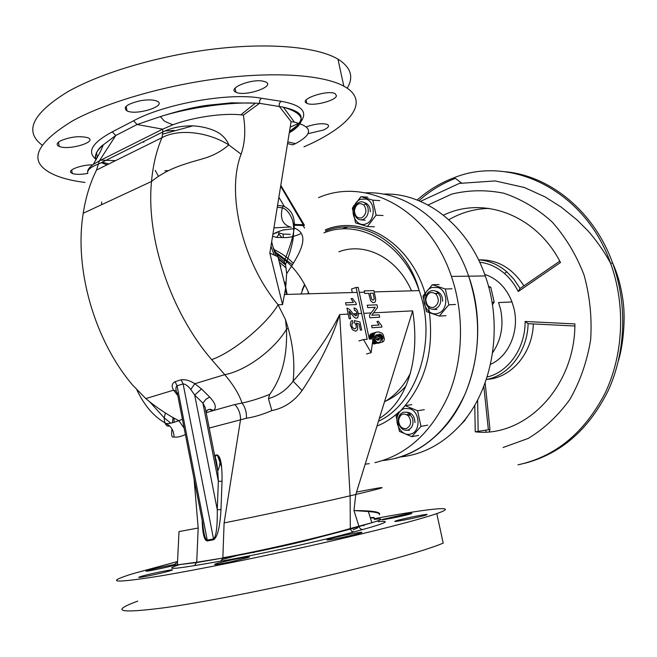 <?xml version="1.0" encoding="UTF-8"?>
<svg xmlns="http://www.w3.org/2000/svg" width="657" height="657" viewBox="0 0 657 657"><rect width="100%" height="100%" fill="white"/><g stroke="black" fill="none" stroke-linecap="round" stroke-linejoin="round"><path stroke-width="0.99" d="M492.635 352.686C501.217 340.014 503.87 325.593 500.609 309.422L498.573 302.565L512.008 301.949L514.02 308.7C519.556 331.284 508.625 356.554 490.508 364.331M484.677 274.355C497.25 278.568 506.358 287.766 512.008 301.949M487.1 377.044C508.477 372.108 525.395 348.062 525.124 321.47L574.9 323.917C575.171 387.334 524.894 437.767 475.233 431.813L474.789 405.082M443.483 215.192C483.125 195.72 536.202 214.65 560.495 262.521L518.242 291.527L520.007 288.513L519.244 287.134L514.037 279.406L506.777 271.776C498.228 264.508 488.824 260.533 478.551 259.86M479.659 262.184C488.709 263.293 497.004 267.07 504.527 273.517C510.111 278.412 514.686 284.407 518.242 291.527M559.78 261.166L520.007 288.513M525.124 321.47L528.105 323.663L574.859 326.012M486.303 379.491C508.838 375.664 527.514 351.446 528.105 323.663M483.831 386.3L488.365 429.735L475.233 431.813M478.156 431.723L477.631 399.924M489.186 431.748L489.974 429.637L488.365 429.735M377.693 340.219L379.122 339.792L379.565 338.076L379.245 336.598L377.816 334.832L375.796 335.169L377.438 334.676M376.395 339.57L379.565 338.634M375.796 335.169L375.27 337.082L375.935 339.102L377.824 340.269L379.122 339.792M378.728 334.208L380.543 336.688L380.912 340.03L381.898 339.759L382.982 337.805L382.16 335.628L380.633 334.438L378.728 334.208M378.925 334.323L379.532 334.142M379.253 334.528L380.025 334.298M379.565 334.758L380.633 334.438M379.992 335.62L381.701 335.103M380.28 336.195L382.16 335.628M380.592 336.926L382.546 336.351M380.797 337.87L382.859 337.255M380.912 338.421L382.982 337.805M380.953 338.774L382.949 338.183M380.978 339.299L382.842 338.757M380.953 339.628L382.579 339.152M380.92 339.932L382.202 339.554M377.906 343.307L382.489 341.96L381.898 339.759M378.251 343.274L382.489 341.96M380.912 340.03L379.639 342.19L378.802 342.634L376.847 342.231L374.556 339.209L374.022 335.111L374.777 333.181L376.535 332.113L378.941 331.949L381.988 333.222L383.253 334.807L384.353 338.823L383.885 340.909L382.834 341.936M375.968 339.135L379.565 338.076M375.41 337.739L379.245 336.598M375.27 336.507L378.547 335.53M375.361 336.039L378.243 335.177M375.566 335.505L377.816 334.832M374.211 343.981L378.802 342.634M373.71 343.841L378.301 342.486M373.25 343.874L377.841 342.527M372.347 343.554L376.847 342.231M372.412 343.069L376.42 341.886M372.445 342.814L376.149 341.722M372.503 342.379L375.952 341.361M372.65 341.229L375.18 340.482M372.774 340.359L374.786 339.759M372.856 339.718L374.556 339.209M372.971 338.872L374.276 338.478M369.406 338.552L373.997 337.181M369.365 337.805L373.956 336.433M369.365 337.238L373.948 335.867M369.439 336.483L374.022 335.111M369.546 335.916L374.137 334.536M369.932 334.947L374.515 333.575M370.195 334.553L374.777 333.181M370.581 334.15L375.163 332.779M371.419 333.715L376.001 332.343M371.952 333.493L376.535 332.113M381.931 327.087L372.084 327.736L371.607 325.519L379.073 325.043L376.946 321.643L378.243 321.199L381.618 325.626L381.931 327.087M371.846 315.237L379.171 314.851L379.68 317.224L369.94 317.758L369.423 315.36L375.237 307.287L367.756 307.624L367.238 305.226L377.003 304.815L377.553 307.369L371.846 315.237M371.821 299.502L373.127 300.183L374.26 299.042L373.119 293.211L370.022 293.301L371.821 299.502M374.441 302.532L372.724 302.598L370.72 300.832L368.643 293.342L364.709 293.457L364.159 290.887L373.932 290.624L375.705 299.354L375.311 301.76L374.441 302.532M352.3 292.537L351.536 288.99L356.086 287.47L358.205 287.421L369.308 339.127L372.971 338.848L371.139 352.653L363.493 339.579L367.197 339.291L356.086 287.47M366.524 353.983L371.139 352.653M358.878 340.958L363.493 339.579M356.332 304.577L346.025 305.004L345.549 302.746L353.359 302.442L351.084 298.582L352.522 298.533L356.012 303.091L356.332 304.577M357.622 329.149L357.03 330.331L355.511 331.202L352.39 329.691L350.255 324.854L351.06 321.174L352.382 320.526L353.023 322.965L352.029 323.408L351.906 326.274L352.71 327.753L354.394 328.787L355.552 328.525L356.34 327.137L355.938 324.689L354.583 322.874L354.345 320.608L359.937 321.987L361.662 330.019L360.356 330.11L359.034 323.934L356.34 323.145L357.654 325.913L357.622 329.149M349.655 309.463L353.137 313.841L355.889 315.968L357.08 314.777L356.874 312.707L355.445 310.515L354.452 310.375L354.049 307.944L355.88 308.609L357.301 310.244L358.5 314.136L357.712 317.766L355.889 318.243L353.942 317.019L349.015 311.007L350.657 318.719L349.212 318.801L346.921 308.067L349.655 309.463M349.746 314.44L351.339 313.931M353.959 314.629L357.071 313.644M383.179 194.119C424.291 192.148 467.768 224.842 485.252 275.948C503.993 327.498 492.282 391.654 459.227 426.27C441.915 444.452 422.246 454.693 400.212 456.993M392.615 459.005C424.217 451.416 448.46 429.571 465.345 393.453C480.497 355.667 481.606 316.575 468.663 276.178C450.94 223.955 406.897 190.661 365.423 192.846C406.897 190.661 450.94 223.955 468.663 276.178C487.617 328.738 475.824 394.143 442.498 429.341C424.98 447.918 405.065 458.315 382.768 460.541M277.804 237.44L277.131 236.955M281.853 237.538L278.782 233.941M276.893 232.939L275.85 232.652M278.946 232.923L283.118 234.097L283.298 237.571M283.118 234.097L290.279 234.303M363.091 219.495C367.559 217.032 369.119 212.876 367.764 207.021L365.85 203.801C363.912 201.896 361.744 201.362 359.346 202.208C356.209 203.678 354.484 206.503 354.156 210.7L354.739 214.667C356.529 218.912 359.313 220.522 363.091 219.495M361.703 217.828C357.334 218.584 354.911 216.194 354.435 210.667C355.897 203.933 359.067 202.06 363.937 205.058C367.132 210.306 366.384 214.56 361.703 217.828M370.31 211.735C370.17 206.717 368.191 203.67 364.356 202.611M360.258 219.816L365.07 220.177M360.529 199.211C357.63 200.426 355.494 202.758 354.131 206.224C350.173 215.66 357.86 227.355 365.875 223.906C375.5 220.974 375.738 201.732 366.171 199.079L360.529 199.211M376.108 215.168L367.386 226.534L355.568 222.904L352.366 208.072L360.923 196.698L372.839 200.155L376.108 215.168L383.047 215.521M372.839 200.155L379.787 200.615M367.386 226.534L374.35 226.805M360.923 196.698L367.912 197.174M435.065 309.028C439.911 306.753 441.627 302.557 440.223 296.422L438.104 292.874C436.002 290.796 433.645 290.123 431.033 290.854C427.682 292.16 425.785 294.927 425.366 299.173L425.95 303.435C427.871 308.002 430.91 309.866 435.065 309.028M492.405 304.758L494.195 302.187L490.787 287.199L488.488 286.321M494.195 302.187L492.011 302.286M490.787 287.199L488.742 287.257M433.686 307.369C428.857 307.878 426.229 305.209 425.793 299.354C427.477 292.562 430.926 290.854 436.149 294.237C439.623 299.871 438.802 304.248 433.686 307.369M442.637 301.218C442.522 295.551 440.165 292.184 435.583 291.092M432.618 309.283L436.913 309.472M435.246 293.441L437.25 293.465M432.027 287.446C429.021 288.472 426.754 290.632 425.227 293.917C420.505 303.46 428.873 316.567 437.784 313.397C448.378 310.892 448.55 290.673 437.989 287.561L432.027 287.446M448.838 304.782L439.303 316.066L426.442 311.599L423.001 296.02L432.347 284.711L445.323 288.998L448.838 304.782L455.531 304.47M445.323 288.998L452.024 288.809M439.303 316.066L446.021 315.68M432.347 284.711L439.098 284.563M407.578 430.171C412.284 428.274 413.918 424.266 412.481 418.139L409.073 413.368L406.675 412.218L403.685 412.185C400.442 413.22 398.618 415.799 398.232 419.922L398.848 424.208C400.729 428.701 403.636 430.696 407.578 430.171M457.789 427.723L464.548 420.808L466.733 417.252M466.766 417.877L466.183 417.975M406.198 428.66C401.575 428.816 399.045 426.032 398.602 420.324C400.138 413.885 403.414 412.415 408.44 415.922C411.923 421.671 411.175 425.917 406.198 428.66M414.969 422.591C414.6 416.095 411.783 412.621 406.511 412.177M406.872 430.294L409.467 430.269M407.406 414.353L410.231 414.575M404.745 408.465C401.879 409.237 399.719 411.142 398.249 414.173C393.617 423.108 401.69 436.609 410.305 434.146C420.718 432.437 420.529 412.194 410.058 408.835L404.745 408.465M420.981 426.368L411.816 436.675L399.431 431.394L396.105 415.98L405.09 405.64L417.573 410.748L420.981 426.368L427.723 425.178M417.573 410.748L424.34 409.672M411.816 436.675L418.591 435.419M429.464 312.872C433.735 349.894 425.613 380.814 405.09 405.64L411.89 404.613M85.016 182.457C74.463 181.11 65.437 179.074 57.931 176.331C26.937 164.25 31.906 145.714 72.828 120.724C106.96 102.081 165.917 84.999 221.631 78.199C277.385 71.408 323.967 75.251 343.825 86.157C371.755 101.301 349.68 127.015 303.953 146.848M60.477 140.853C56.486 143.152 56.075 145.016 59.261 146.445C68.886 150.683 98.476 141.641 87.734 137.683C79.39 135.72 70.307 136.779 60.477 140.853M308.059 133.675L323.581 130.004C328.36 127.737 329.658 125.906 327.482 124.518C322.521 122.999 315.5 123.762 306.433 126.793M262.907 81.131C250.793 78.659 226.944 88.547 235.904 92.185C244.552 97.022 275.661 86.552 265.839 82.01L262.907 81.131M140.754 100.644C127.064 103.872 122.489 107.296 127.039 110.926C136.828 115.755 167.88 105.637 156.933 101.112C153.303 99.667 147.915 99.511 140.754 100.644M336.45 95.815L335.259 93.737C328.057 89.311 297.974 99.437 306.803 103.248C312.362 106.639 335.801 100.784 336.45 95.815M92.694 164.85C82.552 164.652 68.656 169.399 70.669 172.323L72.327 173.53C75.892 174.647 81.066 174.614 87.841 173.432M298.96 123.278L290.197 127.113M115.558 160.628L100.825 160.127M41.982 145.008C23.956 131.269 32.415 113.595 67.359 91.98C101.244 72.599 159.963 55.262 215.586 48.832C271.259 42.401 317.914 47.189 337.936 59.114C350.904 67.285 353.992 76.984 347.216 88.219M174.245 130.439L165.038 130.932M125.38 107.198L126.16 106.45M149.55 401.665L164.201 417.836C164.529 424.069 166.369 426.795 169.72 426.015L165.983 423.412C167.831 424.044 172.109 423.133 178.827 420.694C167.256 414.739 156.251 407.373 145.805 398.585L173.563 390.168C171.329 386.308 171.822 383.474 175.041 381.684L181.086 379.812L183.122 383.918C185.373 384.008 187.918 385.856 190.776 389.47L194.702 395.071L217.27 509.66C217.459 526.898 216.21 536.654 213.517 538.929L183.122 383.918L177.07 385.766C175.534 387.014 175.542 389.609 177.103 393.568M269.748 394.364C281.869 377.832 287.454 356.127 286.501 329.256C274.092 350.041 245.718 370.868 224.719 374.662L211.669 359.642C233.12 352.16 266.43 324.615 278.108 304.782L285.483 319.573L288.152 328.245C293.309 346.461 294.96 364.101 293.112 381.159C286.6 389.921 278.379 395.752 268.458 398.635L269.748 394.364C259.614 398.421 250.374 401.312 242.031 403.045C239.091 394.216 233.317 384.756 224.719 374.662L194.833 383.721C190.013 380.575 185.43 379.27 181.086 379.812M211.669 359.642C170.845 312.354 145.895 238.245 151.512 181.472L151.512 181.463C152.999 165.071 156.481 150.478 161.959 137.674L162.829 131.983L162.632 129.166L99.371 160.85L115.78 135.473L103.354 144.786C96.563 150.798 94.091 155.89 95.93 160.062M145.805 398.585L132.344 384.772C94.468 340.03 74.036 268.959 83.225 213.262L83.225 213.254C85.747 197.19 90.173 182.786 96.522 170.048L99.371 160.85L93.278 164.431L100.529 151.373L103.354 144.786C98.041 148.039 93.319 156.859 96.628 158.871M206.717 412.555L213.328 410.551C216.892 408.013 215.668 403.505 209.657 397.025L205.855 399.341L202.906 403.127L205.148 407.512L206.659 415.158M374.276 519.359C383.951 518.242 383.154 519.35 371.895 522.709L350.156 528.565C320.049 537.401 255.557 552.217 222.863 557.736L224.103 522.906L240.528 419.667C240.544 413.664 238.647 408.621 234.828 404.54L213.328 410.551C210.059 408.457 207.637 408.999 206.068 412.194M87.595 172.093C87.553 169.744 89.442 167.19 93.278 164.431M165.983 423.412C154.288 417.138 144.573 405.96 136.837 389.88M172.454 422.722L173.037 417.581M177.201 394.972L177.702 392.837M224.103 522.906C256.493 516.558 320.304 502.827 350.132 495.805L350.304 529.123L305.168 540.941C273.903 548.357 246.465 554.056 222.838 558.056L196.714 562.244L198.184 528.014L179.008 531.57L177.39 564.839L196.714 562.244L194.562 565.603L220.736 561.152C254.908 555.444 322.571 540.571 353.934 531.932L362.689 529.55C386.226 523.013 391.383 520.393 378.161 521.691M198.184 528.014L194.07 478.937M185.405 434.589C179.961 436.905 176.15 437.652 173.982 436.831C171.847 438.12 171.173 435.492 171.97 428.964M170.787 423.165L164.201 417.836L165.383 412.982M169.72 426.015C172.577 429.029 173.998 432.635 173.982 436.831M184.124 428.052L178.827 420.694L182.408 419.273M95.495 158.871C86.831 151.611 92.415 142.61 112.248 131.852L115.78 135.473L137.108 124.51L160.316 116.618C190.251 107.091 231.929 101.868 255.376 103.157L259.523 103.33L283.339 107.157C304.988 113.628 306.975 122.177 289.277 132.821M177.505 562.589C173.744 564.174 173.711 564.93 177.39 564.839L196.689 562.556L222.838 558.056L220.736 561.152M96.522 170.048L161.959 137.674C178.54 128.567 207.579 131.614 228.825 144.926L241.111 154.206C225.942 193.109 242.466 262.348 278.108 304.782L282.559 304.618L269.838 253.15L291.092 121.611L294.369 122.136C312.913 126.875 313.282 134.044 295.486 143.628L292.866 144.852L287.544 143.579M289.589 227.026L273.92 227.897M282.559 304.618L285.664 287.865L286.657 273.665C300.651 252.658 311.073 234.385 294.007 227.93M379.368 514.562C381.093 511.975 372.626 510.645 353.959 510.563L355.79 494.483L350.132 495.805L339.677 314.539C328.919 336.146 313.397 358.352 293.112 381.159L302.08 390.554C319.294 364.717 331.826 339.382 339.677 314.539L348.21 314.103M379.335 418.452C409.5 400.031 419.798 354.911 412.653 310.86L355.79 494.483C390.562 486.188 390.808 485.383 356.529 492.077M283.881 229.753L278.609 231.486L272.86 234.45M272.573 236.249L276.54 237.407L285.048 237.62C290 237.473 295.108 236.224 300.364 233.859M282.567 230.106L295.56 228.464M133.56 120.806L137.108 124.51L162.632 129.166L172.963 124.756C193.462 117.118 223.01 112.914 240.791 114.827L243.353 115.131L259.523 103.33L259.712 100.324L261.42 98.263C229.523 92.12 164.242 103.896 133.56 120.806L112.248 131.852M276.802 232.225L274.848 233.12M278.921 231.469L278.461 234.968L276.54 237.407M177.653 394.923L202.685 523.038C203.752 534.141 205.271 539.832 207.242 540.103L177.07 385.766L175.041 381.684M177.776 395.563L173.563 390.168L176.363 391.268M87.627 172.569C87.603 169.605 91.348 166.706 98.862 163.872L162.829 131.975C170.352 128.156 179.525 126.119 190.358 125.873C194.644 125.676 208.565 126.801 218.904 132.993C223.897 136.467 227.199 140.45 228.825 144.926L228.825 144.926C212.925 158.296 201.387 158.427 186.563 163.593C172.471 167.896 160.793 173.85 151.512 181.472L83.225 213.254M291.092 121.611L279.168 106.253L279.356 103.305L281.056 101.277L261.42 98.263M288.152 328.245L286.501 329.256L285.483 319.573M209.205 428.06L246.441 418.246C254.218 417.072 262.685 414.518 271.85 410.568C283.964 408.219 294.04 401.542 302.08 390.554M268.458 398.635L271.85 410.568M246.441 418.246C246.671 412.259 245.201 407.192 242.031 403.045L234.828 404.54M277.541 205.477L283.175 205.994C301.218 213.878 294.057 236.676 284.194 261.437L285.54 264.557L286.657 273.665M269.838 253.15L277.952 256.772L284.194 261.437M283.175 205.994L282.329 207.842C279.775 218.576 282.781 225.064 291.355 227.306M362.689 529.55L360.553 528.959L359.207 527.152L353.959 510.563L368.421 511.548C376.379 512.156 380.075 513.232 379.532 514.768M353.934 531.932L351.791 531.324L350.304 529.123L371.887 522.709L368.355 511.54M370.318 517.732L374.071 517.379M280.662 186.186L303.748 225.565L304.454 225.269L303.526 224.768L295.05 224.448L293.252 223.651M294.155 222.937L295.272 225.252L293.539 225.696M303.748 225.565L295.272 225.252M214.749 456.057C216.054 458.75 217.065 463.858 217.779 471.389L218.346 481.269L217.27 509.66L220.982 509.717L222.025 481.326L218.346 481.269L202.906 403.127L194.702 395.071L201.485 388.936L194.833 383.721L190.776 389.47M365.177 464.171L369.3 463.67M374.868 462.659C406.708 455.005 431.132 432.782 448.148 395.999C463.3 360.233 464.63 314.867 451.416 276.416C429.21 209.493 366.335 176.544 318.505 197.675M341.541 229.014L347.84 227.092M405.993 386.02C400.056 392.705 393.362 397.682 385.914 400.967M307.829 293.819L308.42 292.184M301.054 294.016L303.156 288.612M303.534 287.75L304.873 284.875M221.68 467.283L217.344 454.899M363.994 525.288L363.888 525.814L363.075 525.575M279.077 259.269L285.434 264.171M279.324 260L285.68 265.124M280.169 262.849L286.238 268.056M158.436 176.265L155.216 170.36M168.389 170.664L164.899 170.713M162.722 134.135L192.739 125.906M101.556 204.721L101.654 201.978M273.197 247.632L278.166 256.895M177.554 561.505L132.624 573.758C104.348 582.619 113.316 583.391 159.52 576.082C197.658 569.734 260.427 557.095 317.495 544.185C374.613 531.258 419.88 519.515 436.79 513.602C460.614 505.307 432.363 508.116 382.588 517.158L374.096 518.718M142.815 576.936C138.34 577.667 137.535 577.569 140.393 576.632C149.057 573.832 180.461 567.574 170.648 570.621C166.114 572.107 150.157 575.729 142.815 576.936M406.001 514.111C411.274 513.174 412.998 513.043 411.192 513.708C405.771 515.646 376.001 521.51 383.039 519.268L406.001 514.111M357.835 533.804C346.387 537.015 320.329 541.811 328.377 539.249C335.809 536.638 369.177 530.142 360.529 532.999L357.835 533.804M231.74 561.595C217.36 564.609 212.03 565.357 215.751 563.862C224.415 560.955 257.61 554.442 247.755 557.596L231.74 561.595M427.099 514.423L426.442 514.916C420.406 517.116 388.164 523.399 395.974 520.87C400.647 519.17 425.235 514.078 427.099 514.423M175.887 564.823L175.6 564.913C169.596 566.884 144.138 572.214 146.125 571.089L147.513 570.555C152.104 569.085 168.931 565.34 174.696 564.511M353.137 529.723C357.4 528.277 358.812 527.448 357.383 527.226M137.756 601.106C109.686 611.462 118.942 613.63 165.523 607.602C203.941 602.141 266.98 589.83 324.139 576.476C381.347 563.115 426.516 550.238 443.204 543.117L436.79 513.602M222.501 559.444L237.588 555.461M428.044 205.017L451.737 194.094C468.753 189.972 486.098 189.684 503.771 193.224C521.19 199.046 537.286 208.597 552.052 221.869C565.578 237.078 576.246 254.801 584.065 275.045C589.887 296.217 592.088 317.824 590.643 339.858C587.062 361.465 580.172 381.265 569.972 399.267C558.146 415.667 544.259 428.701 528.302 438.383L503.073 447.516M478.945 259.885C497.365 259.4 512.345 268.056 523.892 285.844M533.344 323.926C532.499 353.474 510.924 378.276 486.689 379.418M486.024 431.978L485.794 430.236M489.243 208.433C474.83 208.712 461.362 212.474 448.838 219.717M504.929 171.699C549.704 175.583 594.051 211.176 612.661 263.161L612.661 263.161C627.542 304.068 625.76 352.226 608.251 390.529C588.631 429.908 560.487 454.233 523.843 463.505M418.936 200.722C429.85 190.982 442.005 183.533 455.391 178.359L461.428 182.933M517.979 464.836C555.551 456.656 584.631 432.667 605.22 392.878C623.583 354.164 625.727 304.905 610.558 263.161C584.804 189.717 509.791 154.346 453.141 178.096C439.952 183.18 427.962 190.489 417.154 200.024M108.799 163.971L102.254 162.18M289.515 131.367L297.613 125.241M300.996 121.561C308.002 111.674 301.349 104.915 281.056 101.277M194.562 565.603C170.483 569.545 165.375 569.258 179.238 564.733M378.473 421.219C416.858 403.751 437.578 340.704 419.166 290.608C403.398 243.139 358.993 218.436 323.942 232.874M376.97 426.097C384.945 422.862 392.344 418.082 399.177 411.75M429.3 311.796L428.569 307.468M425.941 296.217C411.758 243.213 363.296 213.919 325.346 229.819M349.664 314.03L351.281 313.956M353.162 313.857L357.014 313.66M358.385 313.594L361.654 313.43M363.764 313.323L371.156 312.954M373.595 312.831L412.653 310.86M303.058 225.54L304.561 228.078M205.994 411.808C207.669 409.032 209.829 408.744 212.474 410.945M213.582 539.767L207.308 540.941L207.242 540.103L213.517 538.929L213.582 539.767C217.492 537.254 219.955 527.234 220.982 509.717M214.634 455.482L216.851 454.931L214.913 456.927M222.025 481.326C222.255 464.417 220.538 455.621 216.851 454.931M207.308 540.941C204.253 540.555 202.545 533.722 202.175 520.443M243.353 115.131C245.8 129.84 245.053 142.865 241.111 154.206M209.657 397.025L201.485 388.936M278.872 197.248L284.333 206.438M338.848 251.803C365.087 241.661 397.378 257.873 411.512 290.829M302.097 290.065L302.91 288.119M303.279 287.265L304.618 284.407M410.453 373.151C403.883 385.938 395.227 395.498 384.485 401.838M274.593 249.857C281.319 253.011 287.594 257.519 293.416 263.391M253.857 552.718L253.881 552.282M277.197 254.702C290.796 262.915 301.432 275.94 309.102 293.778M143.801 142.38L143.694 141.518M270.971 246.137L274.059 254.826M280.917 268.721L282.535 275.258M285.467 289.351L286.518 294.435M276.03 255.754L275.8 255.245M504.527 273.517L506.777 271.776M489.974 429.637L485.137 382.826M420.488 201.379L459.342 183.41L495.189 180.93L524.376 187.5L545.162 196.928L561.39 207.242L576.862 219.791L588.048 230.919C596.704 240.791 604.21 251.541 610.558 263.161L612.661 263.161C617.794 274.183 621.333 287.331 623.279 302.622C625.177 317.857 623.863 342.387 618.508 360.479M451.416 276.416L485.252 275.948M363.937 205.058L365.85 203.801M354.131 206.224L353.663 205.69M366.171 199.079L366.532 198.488M425.793 299.354L425.366 299.173M436.149 294.237L438.104 292.874M425.227 293.917L424.742 293.309M437.989 287.561L438.342 286.945M408.44 415.922L410.338 414.501M398.249 414.173L397.822 413.475M410.058 408.835L410.387 408.211M97.359 157.59L96.398 152.58M72.327 173.53L71.67 170.048M306.803 103.248L306.121 100.069M127.039 110.926L126.136 106.311M235.904 92.185L235.066 88.128M59.261 146.445L58.448 142.175M343.825 86.157L337.936 59.114M173.933 418.082L174.162 422.213M107.034 164.85L101.268 162.673M374.211 291.905L419.166 290.608C406.207 242.17 360.833 216.301 325.437 231.083M364.438 292.184L359.264 292.34M357.145 292.398L284.653 294.484M205.148 407.512L217.779 471.398C217.976 468.638 219.167 470.289 219.964 462.372C220.21 461.115 219.676 458.947 218.379 455.876L216.835 455.12L214.667 455.662M240.791 114.827L255.376 103.157L231.305 102.837L207.251 105.317C194.735 106.927 179.09 110.688 160.316 116.618L163.215 119.681C162.961 120.568 166.205 122.259 172.963 124.756M277.952 256.772L285.664 287.865M277.254 207.251L282.329 207.842C286.23 209.041 289.507 212.843 292.16 219.249C293.162 222.493 294.402 226.706 293.121 238.82C291.765 246.851 289.236 255.433 285.54 264.557M295.486 143.628L287.815 141.896M294.369 122.136L283.339 107.157C302.228 111.542 308.93 117.726 289.384 132.156M374.014 517.839L370.441 518.118M304.454 225.269L280.794 185.331M286.091 284.12L284.596 281.993M292.546 264.796L276.145 252.592M271.694 241.686C271.538 241.374 273.608 250.087 275.989 255.729M279.742 263.991L280.884 266.142M285.721 287.405L287.175 294.41M147.611 571.089L147.513 570.555M396.072 521.354L395.974 520.87M215.89 564.577L215.751 563.862M328.5 539.873L328.377 539.249M140.516 577.289L140.393 576.632"/></g></svg>
